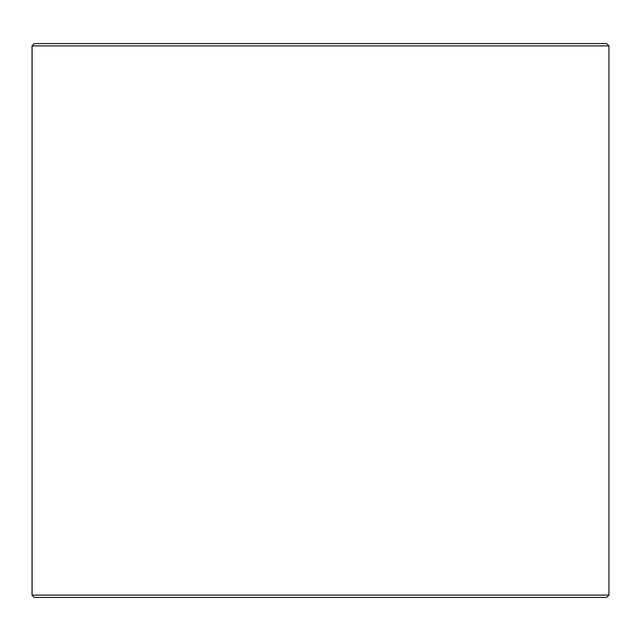 <?xml version="1.0" encoding="UTF-8"?>
<svg xmlns="http://www.w3.org/2000/svg" width="641" height="641" viewBox="0 0 641 641"><rect width="100%" height="100%" fill="white"/><g stroke="black" fill="none" stroke-linecap="round" stroke-linejoin="round"><path stroke-width="0.96" d="M34.398 597.412L606.642 597.412L608.95 595.104L608.95 45.896L606.642 43.588L34.358 43.588L32.05 45.896L32.05 595.104L34.358 597.412L32.09 595.104L32.09 45.896L34.398 43.588M608.95 45.896L32.09 45.896M608.95 595.104L32.09 595.104"/></g></svg>
